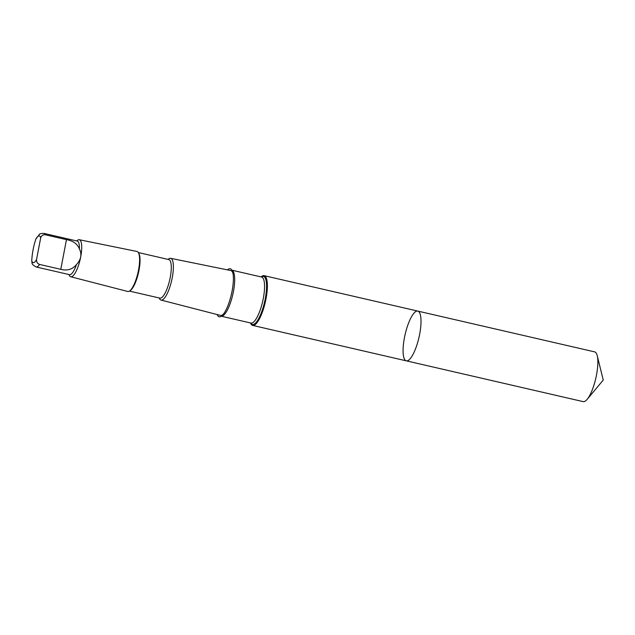 <?xml version="1.0" encoding="UTF-8"?>
<svg xmlns="http://www.w3.org/2000/svg" width="635" height="635" viewBox="0 0 635 635"><rect width="100%" height="100%" fill="white"/><g stroke="black" fill="none" stroke-linecap="round" stroke-linejoin="round"><path stroke-width="0.95" d="M420.703 316.524A25.527 7.08 103 0 1 416.893 344.98A25.527 7.08 103 0 1 406.305 360.839A25.527 7.08 103 0 1 405.146 334.375A25.527 7.08 103 0 1 417.774 311.087A25.527 7.08 103 0 1 420.703 316.524A25.527 7.08 103 0 1 416.893 344.98A25.527 7.08 103 0 1 406.305 360.839L583.152 401.622A25.527 7.08 -77 0 0 587.169 399.328A25.527 7.08 -77 0 0 597.551 357.299A25.527 7.08 -77 0 0 597.233 355.687A25.527 7.08 -77 0 0 594.622 351.869L417.774 311.087A25.527 7.08 103 0 1 420.703 316.524M79.423 248.952C77.351 243.848 73.025 240.744 66.453 239.649L45.228 234.752C42.95 234.553 41.434 235.601 40.672 237.903L36.552 259.54C36.401 261.977 37.401 263.604 39.568 264.438L60.793 269.327C67.254 270.994 72.469 269.415 76.446 264.597C81.089 259.54 82.09 254.325 79.423 248.952A17.232 4.778 -77 0 0 79.232 244.745A17.232 4.778 -77 0 0 77.256 241.078L43.871 233.378C40.981 233.466 39.505 233.783 39.441 234.339L35.87 239.054C33.536 246.07 32.163 253.286 31.75 260.699A13.716 3.802 -77 0 0 36.552 259.54M250.484 322.945A25.527 7.08 -77 0 0 252.674 325.414A25.527 7.08 -77 0 0 263.255 309.555A25.527 7.08 -77 0 0 267.065 281.099A25.527 7.08 -77 0 0 264.144 275.661A25.527 7.08 -77 0 0 261.096 276.923M217.154 314.547A24.638 6.834 -77 0 0 223.274 314.333A24.638 6.834 -77 0 0 233.093 274.01A24.638 6.834 -77 0 0 232.862 272.748A24.638 6.834 -77 0 0 227.457 269.867M233.021 273.558A23.011 6.382 -77 0 0 230.743 270.542L170.632 258.31A21.423 5.937 -77 0 0 168.799 258.826L167.989 259.382M159.099 297.942L159.583 298.791A21.423 5.937 -77 0 0 161.004 300.061L220.401 315.389A23.011 6.382 -77 0 0 223.766 313.674M161.004 300.061A21.423 5.937 -77 0 0 169.91 286.829A21.423 5.937 -77 0 0 173.125 262.882A21.423 5.937 -77 0 0 170.632 258.31M129.437 291.1L159.885 298.125A19.788 5.485 -77 0 0 168.092 285.829A19.788 5.485 -77 0 0 171.045 263.779A19.788 5.485 -77 0 0 168.775 259.564L138.327 252.54M68.826 274.503L69.469 275.638A18.994 5.27 -77 0 0 70.731 276.757L127.746 291.473A20.526 5.691 -77 0 0 129.588 290.997L130.381 290.457A19.788 5.485 -77 0 0 137.668 275.923A19.788 5.485 -77 0 0 139.811 256.572A19.788 5.485 -77 0 0 138.898 253.54L138.422 252.698A20.526 5.691 -77 0 0 136.977 251.468L79.272 239.728A18.994 5.27 -77 0 0 77.645 240.189L76.573 240.919M129.588 290.997A20.526 5.691 -77 0 0 137.144 275.923A20.526 5.691 -77 0 0 139.367 255.849A20.526 5.691 -77 0 0 138.422 252.698M70.731 276.757A18.994 5.27 -77 0 0 78.629 265.025A18.994 5.27 -77 0 0 81.486 243.784A18.994 5.27 -77 0 0 79.272 239.728M31.75 260.699L32.044 263.009C31.813 263.977 33.179 265.295 36.124 266.962L69.517 274.661A17.232 4.778 -77 0 0 76.446 264.597M45.228 234.752A17.232 4.778 -77 0 0 43.871 233.378M40.672 237.903A13.716 3.802 -77 0 0 35.87 239.054M250.722 323.001A24.638 6.834 -77 0 0 261.509 312.261A24.638 6.834 -77 0 0 266.279 281.662A24.638 6.834 -77 0 0 261.334 276.979M221.329 316.222L250.968 323.056A23.614 6.548 -77 0 0 260.755 308.38A23.614 6.548 -77 0 0 264.279 282.059A23.614 6.548 -77 0 0 261.58 277.035L231.942 270.2M221.353 316.206A23.614 6.548 -77 0 0 231.021 301.053A23.614 6.548 -77 0 0 234.402 275.169A23.614 6.548 -77 0 0 231.958 270.224M36.124 266.962A17.232 4.778 -77 0 0 39.568 264.438M60.793 269.327L66.453 239.649M587.169 399.328L603.25 380.055L597.233 355.687M252.674 325.414L406.305 360.839M264.144 275.661L417.774 311.087"/></g></svg>
